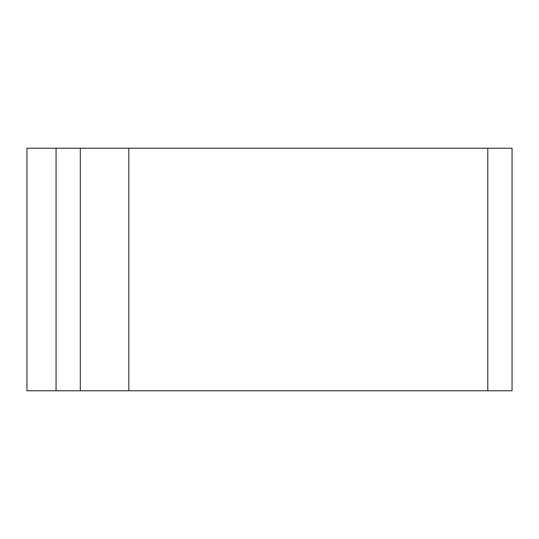 <?xml version="1.0" encoding="UTF-8"?>
<svg xmlns="http://www.w3.org/2000/svg" width="539" height="539" viewBox="0 0 539 539"><rect width="100%" height="100%" fill="white"/><g stroke="black" fill="none" stroke-linecap="round" stroke-linejoin="round"><path stroke-width="0.81" d="M128.821 148.225L26.95 148.225L26.95 390.775L512.05 390.775L512.05 148.225L128.821 148.225L128.821 390.775M80.311 148.225L80.311 390.775L80.311 148.225M487.795 148.225L487.795 390.775M56.056 148.225L56.056 390.775"/></g></svg>
